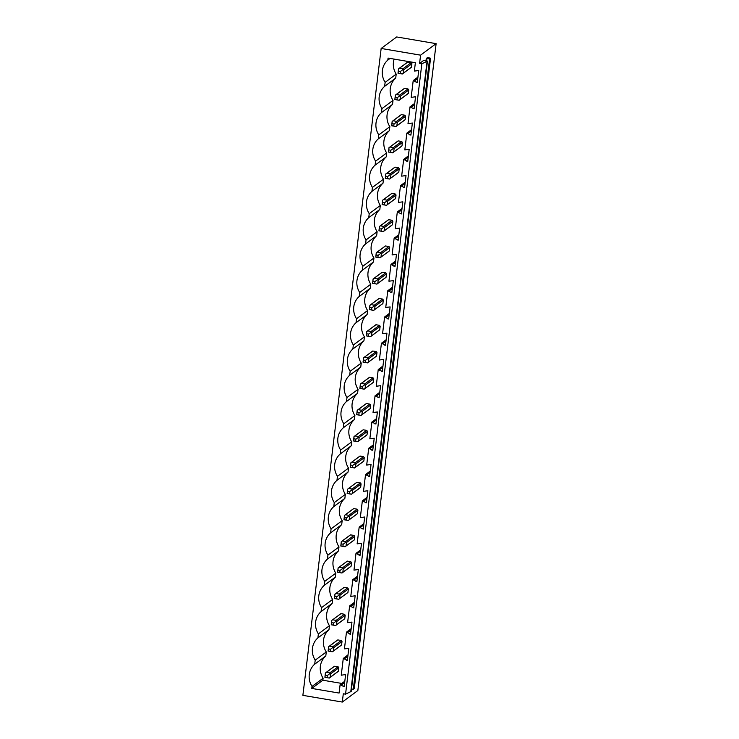 <?xml version="1.0" encoding="UTF-8"?>
<svg xmlns="http://www.w3.org/2000/svg" width="739" height="739" viewBox="0 0 739 739"><rect width="100%" height="100%" fill="white"/><g stroke="black" fill="none" stroke-linecap="round" stroke-linejoin="round"><path stroke-width="1.11" d="M420.583 55.157L381.158 48.46L302.879 695.353L342.296 702.05L357.842 690.54L436.121 43.647L420.583 55.157L419.576 63.434L423.623 60.441L427.465 61.097L351.191 691.436L345.556 694.161L343.302 693.773L342.296 702.05M381.158 48.46L396.704 36.95L436.121 43.647M427.465 61.097L421.84 63.813L345.556 694.161M421.84 63.813L419.576 63.434M394.146 59.111A17.588 16.766 -126.5 0 0 396.196 74.14L385.13 82.343A17.588 16.766 -126.5 0 1 387.827 60.071L388.067 58.076L415.373 62.713L414.357 71.092L418.717 70.519L417.258 82.611L413.203 80.606L411.18 97.354L415.54 96.781L414.08 108.882L410.025 106.869L408.002 123.625L412.362 123.043L410.902 135.145L406.847 133.131L404.824 149.888L409.184 149.306L407.725 161.407L403.67 159.402L401.647 176.15L406.007 175.577L404.547 187.669L400.492 185.665L398.469 202.412L402.829 201.839L401.369 213.94L397.314 211.927L395.282 228.684L399.651 228.102L398.182 240.203L394.136 238.189L392.104 254.946L396.473 254.364L395.005 266.465L390.959 264.46L388.926 281.208L393.296 280.635L391.827 292.727L387.781 290.723L385.749 307.47L390.118 306.897L388.649 318.989L384.603 316.985L382.571 333.742L386.94 333.16L385.472 345.261L381.426 343.247L379.393 360.004L383.763 359.422L382.294 371.523L378.239 369.518L376.216 386.266L380.585 385.684L379.116 397.785L375.061 395.781L373.038 412.528L377.398 411.956L375.939 424.047L371.883 422.043L369.86 438.79L374.22 438.218L372.761 450.319L368.706 448.305L366.683 465.062L371.043 464.48L369.583 476.581L365.528 474.577L364.512 482.946L363.505 491.324L367.865 490.742L366.405 502.843L362.35 500.839L360.327 517.586L364.687 517.014L363.228 529.106L359.172 527.101L357.149 543.849L361.51 543.276L360.05 555.377L355.995 553.363L353.972 570.12L358.332 569.538L356.872 581.639L352.817 579.625L350.785 596.382L355.154 595.8L353.695 607.901L349.639 605.897L347.607 622.644L351.976 622.072L350.508 634.164L346.462 632.159L344.429 648.907L348.799 648.334L347.33 660.426L343.284 658.421L341.252 675.178L345.621 674.596L344.152 686.697L340.106 684.683L339.09 693.062L311.784 688.425L322.86 680.222L341.787 683.436M385.13 82.343L384.64 86.334A17.588 16.766 -126.5 0 0 381.952 108.615L381.463 112.605A17.588 16.766 -126.5 0 0 378.774 134.877L378.285 138.867A17.588 16.766 -126.5 0 0 375.597 161.139L375.107 165.13A17.588 16.766 -126.5 0 0 372.41 187.401L371.929 191.392A17.588 16.766 -126.5 0 0 369.232 213.673L368.752 217.663A17.588 16.766 -126.5 0 0 366.054 239.935L365.574 243.925A17.588 16.766 -126.5 0 0 362.877 266.197L362.396 270.188A17.588 16.766 -126.5 0 0 359.699 292.459L359.219 296.45A17.588 16.766 -126.5 0 0 356.521 318.721L356.041 322.712A17.588 16.766 -126.5 0 0 353.344 344.993L352.863 348.984A17.588 16.766 -126.5 0 0 350.166 371.255L349.686 375.246A17.588 16.766 -126.5 0 0 346.988 397.517L346.508 401.508A17.588 16.766 -126.5 0 0 343.811 423.78L343.33 427.77A17.588 16.766 -126.5 0 0 340.633 450.051L340.152 454.042A17.588 16.766 -126.5 0 0 337.455 476.313L336.966 480.304A17.588 16.766 -126.5 0 0 334.277 502.575L333.788 506.566A17.588 16.766 -126.5 0 0 331.1 528.838L330.61 532.828A17.588 16.766 -126.5 0 0 327.922 555.109L327.432 559.1A17.588 16.766 -126.5 0 0 324.735 581.371L324.255 585.362A17.588 16.766 -126.5 0 0 321.557 607.634L321.077 611.624A17.588 16.766 -126.5 0 0 318.38 633.896L317.899 637.886A17.588 16.766 -126.5 0 0 315.202 660.158L314.722 664.149A17.588 16.766 -126.5 0 0 312.024 686.429L311.784 688.425M427.05 61.402L350.776 691.75M430.56 58.196L429.59 58.917L426.274 58.473L427.502 57.559L430.56 58.196L354.277 688.545L353.307 689.265L351.487 688.951M429.59 58.917L353.307 689.265M400.39 71.461L398.339 71.11L398.09 73.179L400.141 73.53L400.39 71.461L402.894 69.595L402.875 68.819L399.466 68.247L407.762 62.104A3.196 3.048 -126.5 0 0 407.244 62.409L398.561 68.838M410.533 67.849A3.196 3.048 -126.5 0 0 411.503 67.129L411.919 63.702A3.196 3.048 -126.5 0 0 411.161 62.686L407.762 62.104M396.196 74.14L395.716 78.131A17.588 16.766 -126.5 0 0 393.019 100.412L392.538 104.402A17.588 16.766 -126.5 0 0 389.841 126.674L389.361 130.664A17.588 16.766 -126.5 0 0 386.663 152.936L386.183 156.927A17.588 16.766 -126.5 0 0 383.486 179.198L383.005 183.189A17.588 16.766 -126.5 0 0 380.308 205.47L379.828 209.46A17.588 16.766 -126.5 0 0 377.13 231.732L376.65 235.723A17.588 16.766 -126.5 0 0 373.952 257.994L373.472 261.985A17.588 16.766 -126.5 0 0 370.775 284.256L370.294 288.247A17.588 16.766 -126.5 0 0 367.597 310.528L367.117 314.518A17.588 16.766 -126.5 0 0 364.419 336.79L363.939 340.781A17.588 16.766 -126.5 0 0 361.242 363.052L360.752 367.043A17.588 16.766 -126.5 0 0 358.064 389.314L357.574 393.305A17.588 16.766 -126.5 0 0 354.886 415.577L354.397 419.567A17.588 16.766 -126.5 0 0 351.709 441.848L351.219 445.839A17.588 16.766 -126.5 0 0 348.522 468.11L348.041 472.101A17.588 16.766 -126.5 0 0 345.344 494.373L344.864 498.363A17.588 16.766 -126.5 0 0 342.166 520.635L341.686 524.625A17.588 16.766 -126.5 0 0 338.989 546.906L338.508 550.897A17.588 16.766 -126.5 0 0 335.811 573.168L335.33 577.159A17.588 16.766 -126.5 0 0 332.633 599.431L332.153 603.421A17.588 16.766 -126.5 0 0 329.455 625.693L328.975 629.683A17.588 16.766 -126.5 0 0 326.278 651.964L325.797 655.955A17.588 16.766 -126.5 0 0 323.1 678.226L322.86 680.222M343.182 544.218L341.132 543.867L340.882 545.936L342.933 546.287L343.182 544.218L345.686 542.352L345.667 541.585L342.259 541.003L350.545 534.86A3.196 3.048 -126.5 0 0 350.037 535.165L341.353 541.595M350.545 534.86L353.953 535.442A3.196 3.048 -126.5 0 1 354.711 536.459L354.295 539.886A3.196 3.048 -126.5 0 1 353.325 540.615M341.012 613.656A3.196 3.048 -126.5 0 0 340.503 613.961L331.82 620.39L331.266 624.797L335.617 625.536L344.309 619.097A3.196 3.048 -126.5 0 0 344.762 618.682L345.178 615.254A3.196 3.048 -126.5 0 0 344.42 614.238L341.012 613.656L331.793 620.409L331.34 624.732L333.4 625.074L333.649 623.014L331.599 622.663M343.792 619.402A3.196 3.048 -126.5 0 0 344.309 619.097M342 641.517A3.196 3.048 -126.5 0 0 341.242 640.501L337.834 639.919A3.196 3.048 -126.5 0 0 337.326 640.223L328.643 646.653L328.088 651.059L332.439 651.798L341.132 645.369A3.196 3.048 -126.5 0 0 341.584 644.944L342 641.517L333.714 647.66L332.947 646.634L329.548 646.062L328.615 646.671L328.162 650.994L330.222 651.345L330.472 649.276L328.412 648.925M340.614 645.674A3.196 3.048 -126.5 0 0 341.132 645.369M372.798 351.016A3.196 3.048 -126.5 0 0 372.28 351.321L363.597 357.75L363.043 362.156L367.403 362.895L376.086 356.457A3.196 3.048 -126.5 0 0 376.548 356.041L376.964 352.605A3.196 3.048 -126.5 0 0 376.197 351.588L372.798 351.016L363.579 357.768L363.126 362.082L365.177 362.433L365.426 360.364L363.376 360.013M375.578 356.761A3.196 3.048 -126.5 0 0 376.086 356.457M385.111 277.966A3.196 3.048 -126.5 0 0 386.081 277.245L386.497 273.818A3.196 3.048 -126.5 0 0 385.74 272.802L382.331 272.22A3.196 3.048 -126.5 0 0 381.814 272.525L373.13 278.954M391.864 193.424A3.196 3.048 -126.5 0 0 391.356 193.729L382.673 200.158L382.118 204.564L386.469 205.303L395.162 198.874A3.196 3.048 -126.5 0 0 395.614 198.449L396.03 195.022A3.196 3.048 -126.5 0 0 395.273 194.006L391.864 193.424L382.645 200.177L382.202 204.5L384.252 204.851L384.502 202.782L382.451 202.431M394.644 199.179A3.196 3.048 -126.5 0 0 395.162 198.874M381.075 231.113L381.324 229.044L379.273 228.693L379.015 230.762L383.292 231.575L384.151 230.854L384.566 227.427L392.852 221.284L392.437 224.711A3.196 3.048 -126.5 0 1 391.467 225.441M381.324 229.044L383.827 227.187L383.809 226.411L380.4 225.829L388.686 219.686A3.196 3.048 -126.5 0 0 388.178 219.991L379.495 226.43M388.686 219.686L392.095 220.268A3.196 3.048 -126.5 0 1 392.852 221.284M377.897 257.375L378.146 255.306L376.086 254.955L375.837 257.024L380.114 257.837L380.973 257.117L381.389 253.689L389.675 247.547L389.259 250.983A3.196 3.048 -126.5 0 1 388.289 251.703M378.146 255.306L380.65 253.449L380.622 252.673L377.223 252.091L385.509 245.958A3.196 3.048 -126.5 0 0 385.001 246.263L376.317 252.692M385.509 245.958L388.917 246.53A3.196 3.048 -126.5 0 1 389.675 247.547M387.679 176.519L385.629 176.168L385.379 178.238L387.43 178.579L387.679 176.519L390.183 174.653L390.164 173.877L386.756 173.305L395.042 167.162L398.45 167.744A3.196 3.048 -126.5 0 1 399.208 168.76L398.792 172.187A3.196 3.048 -126.5 0 1 397.822 172.908M395.042 167.162A3.196 3.048 -126.5 0 0 394.534 167.467L385.85 173.896M397.212 97.724L395.162 97.372L394.912 99.442L396.963 99.793L397.212 97.724L399.716 95.858L399.697 95.091L396.289 94.509L404.584 88.366L407.983 88.948A3.196 3.048 -126.5 0 1 408.741 89.964L408.325 93.391A3.196 3.048 -126.5 0 1 407.355 94.121M404.584 88.366A3.196 3.048 -126.5 0 0 404.067 88.671L395.383 95.109L394.829 99.506L395.67 99.682L399.069 100.255L400.039 99.534L400.455 96.107L399.716 95.858M390.608 152.317L390.857 150.248L388.806 149.906L388.557 151.966L392.825 152.779L393.684 152.058L394.099 148.631L402.385 142.498L401.97 145.925A3.196 3.048 -126.5 0 1 401 146.645M390.857 150.248L393.36 148.391L393.342 147.615L389.933 147.033L398.219 140.9A3.196 3.048 -126.5 0 0 397.711 141.204L389.028 147.634M398.219 140.9L401.628 141.472A3.196 3.048 -126.5 0 1 402.385 142.498M394.035 123.986L391.984 123.635L391.735 125.704L393.785 126.055L394.035 123.986L396.538 122.129L396.52 121.353L393.111 120.771L401.406 114.637L404.806 115.21A3.196 3.048 -126.5 0 1 405.563 116.226L405.148 119.663A3.196 3.048 -126.5 0 1 404.178 120.383M401.406 114.637A3.196 3.048 -126.5 0 0 400.889 114.933L392.206 121.372M371.791 307.84L369.731 307.489L369.482 309.558L371.532 309.909L371.791 307.84L374.285 305.974L374.267 305.198L370.867 304.625L379.153 298.482A3.196 3.048 -126.5 0 0 378.636 298.787L369.953 305.216M379.153 298.482L382.562 299.064A3.196 3.048 -126.5 0 1 383.319 300.08L382.904 303.507A3.196 3.048 -126.5 0 1 381.934 304.228M362.249 386.626L360.198 386.285L359.948 388.354L361.999 388.696L362.249 386.626L364.752 384.77L364.733 383.994L361.334 383.412L369.62 377.278A3.196 3.048 -126.5 0 0 369.103 377.583L360.42 384.012M369.62 377.278L373.019 377.851A3.196 3.048 -126.5 0 1 373.786 378.876L373.371 382.303A3.196 3.048 -126.5 0 1 372.401 383.024M352.715 465.422L350.665 465.071L350.415 467.14L352.466 467.491L352.715 465.422L355.219 463.565L355.2 462.79L351.792 462.208L360.087 456.074A3.196 3.048 -126.5 0 0 359.57 456.379L350.886 462.808M360.087 456.074L363.486 456.647A3.196 3.048 -126.5 0 1 364.244 457.663L363.828 461.099A3.196 3.048 -126.5 0 1 362.858 461.82M359.071 412.898L357.02 412.547L356.771 414.616L358.821 414.967L359.071 412.898L361.574 411.032L361.556 410.256L358.147 409.683L366.442 403.54A3.196 3.048 -126.5 0 0 365.925 403.845L357.242 410.274M366.442 403.54L369.842 404.122A3.196 3.048 -126.5 0 1 370.599 405.138L370.193 408.565A3.196 3.048 -126.5 0 1 369.223 409.286M355.893 439.16L353.842 438.809L353.593 440.878L355.644 441.229L355.893 439.16L358.397 437.294L358.378 436.527L354.969 435.945L363.265 429.802L366.664 430.384A3.196 3.048 -126.5 0 1 367.422 431.4L367.006 434.828A3.196 3.048 -126.5 0 1 366.045 435.557M363.265 429.802A3.196 3.048 -126.5 0 0 362.747 430.107L354.064 436.546M368.355 336.171L368.613 334.102L366.553 333.751L366.304 335.82L370.581 336.624L371.431 335.912L371.846 332.485L380.142 326.342L379.726 329.77A3.196 3.048 -126.5 0 1 378.756 330.499M368.613 334.102L371.107 332.245L371.089 331.469L367.689 330.887L375.975 324.744A3.196 3.048 -126.5 0 0 375.458 325.049L366.775 331.488L366.221 335.885L370.581 336.624L379.264 330.194M375.975 324.744L379.384 325.326A3.196 3.048 -126.5 0 1 380.142 326.342M327.294 675.538L325.234 675.187L324.984 677.257L327.044 677.608L327.294 675.538L329.788 673.682L329.77 672.906L326.37 672.324L334.656 666.181L338.065 666.763A3.196 3.048 -126.5 0 1 338.822 667.779L338.407 671.206A3.196 3.048 -126.5 0 1 337.437 671.936M334.656 666.181A3.196 3.048 -126.5 0 0 334.139 666.486L325.456 672.924M336.827 596.742L334.776 596.391L334.518 598.461L336.578 598.812L336.827 596.742L339.33 594.886L339.312 594.11L335.903 593.528L344.189 587.394A3.196 3.048 -126.5 0 0 343.681 587.699L334.998 594.128M344.189 587.394L347.598 587.967A3.196 3.048 -126.5 0 1 348.355 588.983L347.94 592.419A3.196 3.048 -126.5 0 1 346.97 593.14M346.36 517.956L344.309 517.605L344.06 519.674L346.111 520.016L346.36 517.956L348.863 516.09L348.845 515.314L345.436 514.741L353.732 508.598A3.196 3.048 -126.5 0 0 353.214 508.903L344.531 515.332M353.732 508.598L357.131 509.18A3.196 3.048 -126.5 0 1 357.888 510.196L357.473 513.623A3.196 3.048 -126.5 0 1 356.503 514.344M356.909 482.336A3.196 3.048 -126.5 0 0 356.392 482.641L347.709 489.07L347.154 493.476L351.505 494.215L360.198 487.777A3.196 3.048 -126.5 0 0 360.65 487.361L361.066 483.934A3.196 3.048 -126.5 0 0 360.309 482.909L356.909 482.336L347.681 489.089L347.238 493.403L349.288 493.754L349.538 491.684L347.487 491.343M359.681 488.082A3.196 3.048 -126.5 0 0 360.198 487.777M340.005 570.48L337.954 570.129L337.705 572.198L339.755 572.549L340.005 570.48L342.508 568.624L342.49 567.848L339.081 567.266L347.367 561.123L350.776 561.705A3.196 3.048 -126.5 0 1 351.533 562.721L351.117 566.148A3.196 3.048 -126.5 0 1 350.147 566.878M347.367 561.123A3.196 3.048 -126.5 0 0 346.859 561.428L338.176 567.866M387.827 60.071L390.063 58.418M413.203 80.606L417.923 77.115M340.106 684.683L344.817 681.192M343.284 658.421L347.995 654.93M346.462 632.159L351.182 628.667M349.639 605.897L354.36 602.396M352.817 579.625L357.537 576.134M355.995 553.363L360.715 549.871M359.172 527.101L363.893 523.609M362.35 500.839L367.071 497.338M365.528 474.577L370.248 471.076M368.706 448.305L373.426 444.813M371.883 422.043L376.604 418.551M375.061 395.781L379.781 392.28M378.239 369.518L382.959 366.017M381.426 343.247L386.137 339.755M384.603 316.985L389.314 313.493M387.781 290.723L392.492 287.231M390.959 264.46L395.679 260.959M394.136 238.189L398.857 234.697M397.314 211.927L402.034 208.435M400.492 185.665L405.212 182.173M403.67 159.402L408.39 155.901M406.847 133.131L411.568 129.639M410.025 106.869L414.745 103.377M384.64 86.334L395.716 78.131M414.551 80.837L417.757 78.463M416.233 82.435L417.378 81.586M393.019 100.412L381.952 108.615M381.463 112.605L392.538 104.402M411.374 107.1L414.579 104.726M413.055 108.707L414.2 107.848M389.841 126.674L378.774 134.877M378.285 138.867L389.361 130.664M408.196 133.362L411.401 130.988M409.877 134.969L411.023 134.119M386.663 152.936L375.597 161.139M375.107 165.13L386.183 156.927M405.018 159.633L408.224 157.259M406.699 161.231L407.845 160.381M383.486 179.198L372.41 187.401M371.929 191.392L383.005 183.189M401.84 185.895L405.046 183.521M403.522 187.494L404.667 186.644M380.308 205.47L369.232 213.673M368.752 217.663L379.828 209.46M398.663 212.158L401.868 209.784M400.335 213.765L401.489 212.906M377.13 231.732L366.054 239.935M365.574 243.925L376.65 235.723M395.485 238.42L398.69 236.046M397.157 240.027L398.312 239.177M373.952 257.994L362.877 266.197M362.396 270.188L373.472 261.985M392.307 264.682L395.513 262.308M393.979 266.289L395.134 265.44M370.775 284.256L359.699 292.459M359.219 296.45L370.294 288.247M389.13 290.954L392.335 288.579M390.802 292.552L391.956 291.702M367.597 310.528L356.521 318.721M356.041 322.712L367.117 314.518M385.952 317.216L389.157 314.842M387.624 318.823L388.779 317.964M364.419 336.79L353.344 344.993M352.863 348.984L363.939 340.781M382.774 343.478L385.98 341.104M384.446 345.085L385.601 344.235M361.242 363.052L350.166 371.255M349.686 375.246L360.752 367.043M379.597 369.74L382.802 367.366M381.269 371.347L382.423 370.498M358.064 389.314L346.988 397.517M346.508 401.508L357.574 393.305M376.419 396.012L379.615 393.638M378.091 397.61L379.246 396.76M354.886 415.577L343.811 423.78M343.33 427.77L354.397 419.567M373.232 422.274L376.437 419.9M374.913 423.881L376.059 423.022M351.709 441.848L340.633 450.051M340.152 454.042L351.219 445.839M370.054 448.536L373.26 446.162M371.735 450.143L372.881 449.284M348.522 468.11L337.455 476.313M336.966 480.304L348.041 472.101M366.877 474.798L370.082 472.424M368.558 476.406L369.703 475.556M345.344 494.373L334.277 502.575M333.788 506.566L344.864 498.363M363.699 501.07L366.904 498.696M365.38 502.668L366.526 501.818M342.166 520.635L331.1 528.838M330.61 532.828L341.686 524.625M360.521 527.332L363.727 524.958M362.202 528.93L363.348 528.08M338.989 546.906L327.922 555.109M327.432 559.1L338.508 550.897M357.343 553.594L360.549 551.22M359.025 555.201L360.17 554.342M335.811 573.168L324.735 581.371M324.255 585.362L335.33 577.159M354.166 579.856L357.371 577.482M355.838 581.464L356.992 580.614M332.633 599.431L321.557 607.634M321.077 611.624L332.153 603.421M350.988 606.119L354.193 603.745M352.66 607.726L353.815 606.876M329.455 625.693L318.38 633.896M317.899 637.886L328.975 629.683M347.81 632.39L351.016 630.016M349.482 633.988L350.637 633.138M326.278 651.964L315.202 660.158M314.722 664.149L325.797 655.955M344.633 658.652L347.838 656.278M346.305 660.26L347.459 659.4M323.1 678.226L312.024 686.429M341.455 684.914L344.66 682.54M343.127 686.522L344.282 685.672M399.466 68.247L398.497 68.967L398.007 73.244L402.367 73.983L403.217 73.272L403.633 69.835L402.894 69.595M398.339 71.11L398.543 68.856M400.141 73.53L402.367 73.983M403.633 69.835L411.919 63.702M403.217 73.272L411.503 67.129M402.875 68.819L411.161 62.686M396.289 94.509L395.356 95.119L395.162 97.372M396.963 99.793L399.18 100.245M400.455 96.107L408.741 89.964M400.039 99.534L408.325 93.391M399.697 95.091L407.983 88.948M393.111 120.771L392.141 121.492L391.652 125.769L396.002 126.517L404.695 120.078M391.984 123.635L392.178 121.39M396.538 122.129L397.277 122.369L396.861 125.796L396.002 126.517L393.785 126.055M397.277 122.369L405.563 116.226M396.861 125.796L405.148 119.663M396.52 121.353L404.806 115.21M389.933 147.033L388.963 147.763L388.474 152.04L392.714 152.788L401.517 146.34M388.806 149.906L389 147.652M394.099 148.631L393.36 148.391M393.684 152.058L401.97 145.925M393.342 147.615L401.628 141.472M386.756 173.305L385.786 174.025L385.296 178.302L389.536 179.05L398.339 172.603M385.629 176.168L385.823 173.914M390.183 174.653L390.922 174.894L390.506 178.33L389.647 179.041L387.43 178.579M390.922 174.894L399.208 168.76M390.506 178.33L398.792 172.187M390.164 173.877L398.45 167.744M384.502 202.782L387.005 200.916L386.987 200.149L383.578 199.567M387.005 200.916L387.744 201.165L387.328 204.592L386.469 205.303L384.252 204.851M387.744 201.165L396.03 195.022M387.328 204.592L395.614 198.449M386.987 200.149L395.273 194.006M380.4 225.829L379.43 226.55L378.941 230.827L383.292 231.575L391.984 225.136M379.273 228.693L379.467 226.448M384.566 227.427L383.827 227.187M384.151 230.854L392.437 224.711M383.809 226.411L392.095 220.268M377.223 252.091L376.253 252.821L375.763 257.098L380.003 257.846L388.806 251.399M376.086 254.955L376.29 252.71M381.389 253.689L380.65 253.449M380.973 257.117L389.259 250.983M380.622 252.673L388.917 246.53M372.909 281.226L372.659 283.296L374.719 283.637L374.969 281.568L372.909 281.226L373.112 278.972L372.585 283.36L376.936 284.099L385.629 277.661M374.969 281.568L377.463 279.712L377.444 278.936L374.045 278.363L373.112 278.972M377.463 279.712L378.211 279.952L377.795 283.388L376.936 284.099L374.719 283.637M378.211 279.952L386.497 273.818M377.795 283.388L386.081 277.245M374.045 278.363L382.331 272.22M377.444 278.936L385.74 272.802M370.867 304.625L369.897 305.346L369.398 309.623L373.648 310.371L382.451 303.932M369.731 307.489L369.934 305.235M374.285 305.974L375.024 306.223L374.618 309.65L373.758 310.362L371.532 309.909M375.024 306.223L383.319 300.08M374.618 309.65L382.904 303.507M374.267 305.198L382.562 299.064M367.689 330.887L366.756 331.497L366.553 333.751M371.846 332.485L371.107 332.245M371.431 335.912L379.726 329.77M371.089 331.469L379.384 325.326M365.426 360.364L367.93 358.507L367.911 357.731L364.512 357.149M367.93 358.507L368.669 358.748L368.253 362.175L367.403 362.895L365.177 362.433M368.669 358.748L376.964 352.605M368.253 362.175L376.548 356.041M367.911 357.731L376.197 351.588M361.334 383.412L360.364 384.141L359.865 388.418L364.105 389.167L372.909 382.719M360.198 386.285L360.401 384.031M364.752 384.77L365.491 385.01L365.075 388.437L364.225 389.157L361.999 388.696M365.491 385.01L373.786 378.876M365.075 388.437L373.371 382.303M364.733 383.994L373.019 377.851M358.147 409.683L357.186 410.404L356.688 414.681L360.928 415.429L369.731 408.981M357.02 412.547L357.223 410.293M361.574 411.032L362.313 411.272L361.898 414.708L361.048 415.42L358.821 414.967M362.313 411.272L370.599 405.138M361.898 414.708L370.193 408.565M361.556 410.256L369.842 404.122M354.969 435.945L353.999 436.666L353.51 440.943L357.75 441.691L366.553 435.253M353.842 438.809L354.046 436.555M358.397 437.294L359.136 437.543L358.72 440.971L357.87 441.682L355.644 441.229M359.136 437.543L367.422 431.4M358.72 440.971L367.006 434.828M358.378 436.527L366.664 430.384M351.792 462.208L350.822 462.937L350.332 467.214L354.572 467.963L363.376 461.515M350.665 465.071L350.868 462.826M355.219 463.565L355.958 463.806L355.542 467.233L354.692 467.953L352.466 467.491M355.958 463.806L364.244 457.663M355.542 467.233L363.828 461.099M355.2 462.79L363.486 456.647M349.538 491.684L352.041 489.828L352.023 489.052L348.614 488.47M352.041 489.828L352.78 490.068L352.364 493.495L351.505 494.215L349.288 493.754M352.78 490.068L361.066 483.934M352.364 493.495L360.65 487.361M352.023 489.052L360.309 482.909M345.436 514.741L344.466 515.462L343.977 519.739L348.217 520.487L357.02 514.039M344.309 517.605L344.503 515.351M348.863 516.09L349.602 516.33L349.187 519.766L348.328 520.478L346.111 520.016M349.602 516.33L357.888 510.196M349.187 519.766L357.473 513.623M348.845 515.314L357.131 509.18M342.259 541.003L341.289 541.724L340.799 546.001L345.039 546.749L353.842 540.311M341.132 543.867L341.326 541.613M345.686 542.352L346.425 542.602L346.009 546.029L345.15 546.74L342.933 546.287M346.425 542.602L354.711 536.459M346.009 546.029L354.295 539.886M345.667 541.585L353.953 535.442M339.081 567.266L338.111 567.986L337.621 572.263L341.972 573.011L350.665 566.573M337.954 570.129L338.148 567.885M342.508 568.624L343.247 568.864L342.831 572.291L341.972 573.011L339.755 572.549M343.247 568.864L351.533 562.721M342.831 572.291L351.117 566.148M342.49 567.848L350.776 561.705M335.903 593.528L334.933 594.258L334.444 598.535L338.684 599.283L347.487 592.835M334.776 596.391L334.97 594.147M339.33 594.886L340.069 595.126L339.654 598.553L338.795 599.274L336.578 598.812M340.069 595.126L348.355 588.983M339.654 598.553L347.94 592.419M339.312 594.11L347.598 587.967M333.649 623.014L336.153 621.148L336.125 620.372L332.726 619.799M336.153 621.148L336.892 621.388L336.476 624.824L335.617 625.536L333.4 625.074M336.892 621.388L345.178 615.254M336.476 624.824L344.762 618.682M336.125 620.372L344.42 614.238M330.472 649.276L332.966 647.41M333.714 647.66L333.298 651.087L332.439 651.798L330.222 651.345M333.298 651.087L341.584 644.944M329.548 646.062L337.834 639.919M332.947 646.634L341.242 640.501M326.37 672.324L325.4 673.044L324.901 677.321L329.261 678.069L337.954 671.631M325.234 675.187L325.437 672.933M329.788 673.682L330.527 673.922L330.121 677.349L329.261 678.069L327.044 677.608M330.527 673.922L338.822 667.779M330.121 677.349L338.407 671.206M329.77 672.906L338.065 666.763M426.274 58.473L425.987 60.838M426.615 60.949L426.92 58.464M402.358 73.983L411.05 67.545M399.18 100.255L407.873 93.816"/></g></svg>
